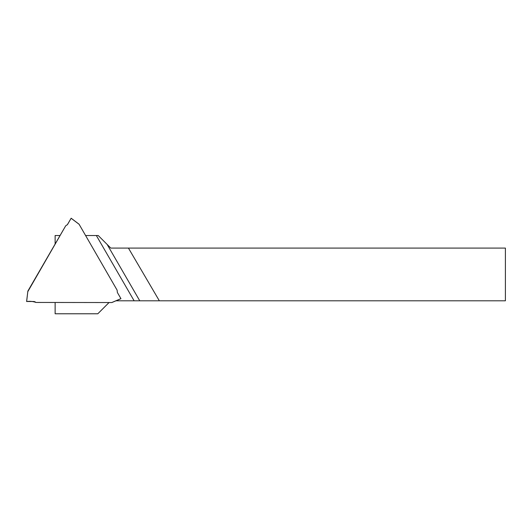 <?xml version="1.0" encoding="UTF-8"?>
<svg xmlns="http://www.w3.org/2000/svg" width="532" height="532" viewBox="0 0 532 532"><rect width="100%" height="100%" fill="white"/><g stroke="black" fill="none" stroke-linecap="round" stroke-linejoin="round"><path stroke-width="0.8" d="M115.963 300.799L134.124 300.799L96.345 235.523L85.585 235.523M59.883 235.523L55.129 235.523L55.129 243.769M108.867 302.721L97.808 313.774L55.129 313.774L55.129 302.635M96.345 235.523L98.227 235.523L110.782 248.078L128.431 248.078L159.341 300.799L505.4 300.799L505.4 248.078L128.431 248.078M159.341 300.799L134.124 300.799M65.702 225.801L27.864 291.084L26.647 301.498L33.735 301.504L35.89 302.449L111.747 302.542L120.937 298.645L117.379 292.494L117.113 290.153L79.108 224.291L71.128 218.26L67.498 224.557L65.702 225.801L27.85 291.569M35.89 302.449L111.747 302.542M26.6 301.498L27.797 291.669M71.128 218.26L79.108 224.291M120.937 298.645L111.853 302.542L120.95 298.685M79.055 224.205L71.148 218.226L67.298 224.823M35.804 302.362L33.735 301.504L26.653 301.498C29.885 301.112 32.937 301.398 35.804 302.362L34.866 301.73M33.782 301.504L34.846 301.724M139.756 300.799L107.125 244.414"/></g></svg>
